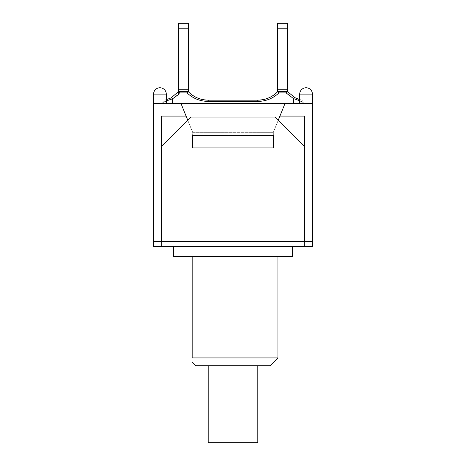 <?xml version="1.0" encoding="UTF-8"?>
<svg xmlns="http://www.w3.org/2000/svg" width="466" height="466" viewBox="0 0 466 466"><rect width="100%" height="100%" fill="white"/><g stroke="black" fill="none" stroke-linecap="round" stroke-linejoin="round"><path stroke-width="0.35" stroke-dasharray="2.33 1.75" d="M257.809 442.7L208.191 442.7M208.191 365.734L257.809 365.734L208.191 365.734M193.646 246.578L161.702 246.578L161.405 116.086L161.405 241.691L153.594 241.691L153.594 246.578L161.702 246.578L161.702 241.691L153.594 241.691L304.298 241.691L161.702 241.691L304.298 241.691L304.298 246.578L173.422 246.578M270.117 365.734L195.883 365.734M192.173 256.539L277.928 256.539L192.173 256.539L192.173 357.923L277.928 357.923M292.578 256.539L173.422 256.539M304.298 246.578L312.406 246.578L312.406 241.691L304.298 241.691L312.406 241.691L304.595 241.691L304.595 116.086L304.595 241.691L304.298 241.691L304.298 146.365L304.298 241.691L161.702 241.691L161.702 146.365L191.002 117.065L161.702 146.365L191.002 117.065L274.998 117.065L191.002 117.065L274.998 117.065L304.298 146.365L304.298 246.578L304.298 241.691L161.702 241.691L161.702 146.365L161.702 246.578M208.191 101.419L208.191 100.184C200.007 99.835 193.402 96.998 188.369 91.674C193.815 97.208 200.427 100.044 208.191 100.184L257.809 100.184L257.809 101.419L208.191 101.419C200.042 101.297 192.988 98.454 187.023 92.903L179.963 92.903L178.565 91.668L188.363 91.668L178.565 91.668M178.408 91.668L178.402 94.586M179.963 92.903L172.542 98.804A3.221 1.083 62.9 0 0 171.074 97.918L178.402 91.668M172.542 103.388L172.542 98.804C166.304 100.703 163.048 102.112 162.774 103.027L162.774 103.388L293.458 103.388L162.774 103.388L162.774 103.027A3.221 3.221 0 0 1 165.401 99.858L166.496 99.625M167.032 99.485L171.074 97.918M166.292 100.93L162.774 103.027A3.221 3.221 0 0 1 165.401 99.858L166.292 99.672M287.452 91.668L277.637 91.668L277.637 89.717L287.598 89.717L277.637 89.717L287.598 89.717L287.598 23.3L277.637 23.3L277.637 89.717M287.598 89.717L287.598 91.674L277.637 91.668M257.948 100.184L257.809 100.184C265.573 100.044 272.185 97.208 277.631 91.674M299.708 100.767L303.226 102.922A3.221 3.221 0 0 0 300.692 99.776L299.708 99.538M293.458 103.388L303.226 103.388L293.458 103.388L293.458 98.565C299.673 100.522 302.929 101.972 303.226 102.922L303.226 103.388L303.226 102.922A3.221 3.221 0 0 0 300.692 99.776L298.607 99.217M278.977 92.903L286.112 92.903L293.458 98.565A3.221 1.095 117.5 0 1 294.949 97.697L297.692 98.903M287.598 91.668L294.949 97.697M178.402 23.3L178.402 89.717L188.363 89.717L178.402 89.717L188.363 89.717L188.363 23.3M178.402 91.68L178.402 89.717M188.363 91.668L188.363 89.717M192.662 145.835L192.662 147.926L273.338 147.926L192.662 147.926L192.662 135.361L273.338 135.361L273.338 147.926L273.338 132.303L192.662 132.303L192.662 147.926L273.338 147.926L273.338 145.835L273.338 147.926L192.662 147.926L192.662 132.303L273.338 132.303L273.338 145.835M274.998 117.065L304.298 146.365L274.998 117.065M278.214 120.28L273.338 132.303L273.338 147.926L273.338 132.303L192.662 132.303L187.786 120.28M299.708 103.388L312.406 103.388L306.057 103.388L312.406 103.388L312.406 94.109L299.708 94.109L312.406 94.109L299.708 94.109L299.708 103.388L312.406 103.388L285.058 103.388L273.338 132.303L192.662 132.303L192.662 147.926L192.662 132.303L180.942 103.388L153.594 103.388L166.292 103.388L153.594 103.388L153.594 241.691M153.594 94.109L166.292 94.109L153.594 94.109A6.349 6.349 0 0 1 159.943 87.765A6.349 6.349 0 0 1 166.292 94.109L153.594 94.109L153.594 103.388M299.708 94.109A6.349 6.349 0 0 1 306.057 87.765A6.349 6.349 0 0 1 312.406 94.109M285.058 103.388L273.338 132.303L285.058 103.388L180.942 103.388L192.662 132.303L180.942 103.388M161.405 241.691L161.405 116.086L186.091 116.086M279.909 116.086L304.595 116.086L279.909 116.086L304.595 116.086L304.595 241.691M312.406 103.388L312.406 241.691M277.637 28.77L287.598 28.77M178.402 28.77L188.363 28.77M166.292 103.388L166.292 94.109"/><path stroke-width="0.7" d="M208.191 365.734L208.191 442.7L257.809 442.7L257.809 365.734M193.646 246.578L304.298 246.578L304.298 146.365L274.998 117.065L191.002 117.065L161.702 146.365L161.702 246.578L193.646 246.578L173.422 246.578L173.422 256.539L292.578 256.539L292.578 246.578M192.173 256.539L192.173 357.923C192.173 363.428 192.173 363.428 192.173 357.923C192.173 363.428 192.173 363.428 192.173 357.923L277.928 357.923L270.117 365.734L195.883 365.734L192.173 362.024M161.702 246.578L153.594 246.578L153.594 241.691L161.405 241.691L161.405 116.086L186.091 116.086L180.942 103.388L312.406 103.388L312.406 246.578L304.298 246.578M166.292 100.93L172.542 98.804A3.221 1.083 -117.1 0 0 171.074 97.918L178.402 91.668L188.363 91.668L187.029 92.903L188.252 91.668L178.402 91.668L178.402 92.903L187.023 92.903C192.988 98.454 200.042 101.297 208.191 101.419L208.191 100.184C200.427 100.044 193.815 97.208 188.369 91.674C193.402 96.998 200.007 99.835 208.191 100.184L257.809 100.184C265.573 100.044 272.185 97.208 277.631 91.674C272.598 96.998 265.993 99.835 257.809 100.184L257.809 101.419C265.958 101.297 273.012 98.454 278.977 92.903L286.112 92.903L287.452 91.668L277.748 91.668L278.971 92.903L277.637 91.668L287.592 91.668L286.112 92.903L293.458 98.565A3.221 1.095 -62.5 0 1 294.949 97.697L287.598 91.668M172.542 103.388L172.542 98.804L178.402 94.586L178.402 92.903M166.496 99.625L167.032 99.485M171.074 97.918L166.292 99.672M287.452 91.668L287.598 23.3L277.637 23.3L277.637 28.77L287.598 28.77M299.708 99.538L294.949 97.697M293.458 103.388L293.458 98.565L299.708 100.767M297.692 98.903L298.607 99.217M287.598 89.717L277.637 89.717L277.637 28.77M188.363 91.668L188.363 23.3L178.402 23.3L188.363 23.3M188.363 89.717L178.402 89.717L178.402 23.3M178.402 91.668L178.402 89.717M277.637 91.668L277.637 89.717M273.338 145.835L273.338 147.926L192.662 147.926L192.662 135.361L273.338 135.361L273.338 147.926L192.662 147.926L192.662 145.835M285.058 103.388L279.909 116.086L304.595 116.086L304.595 241.691L161.405 241.691M304.595 241.691L312.406 241.691M299.708 94.109A6.349 6.349 0 0 1 306.057 87.765A6.349 6.349 0 0 1 312.406 94.109L299.708 94.109L299.708 103.388M153.594 94.109A6.349 6.349 0 0 1 159.943 87.765A6.349 6.349 0 0 1 166.292 94.109L153.594 94.109L153.594 103.388L180.942 103.388M279.909 116.086L278.214 120.28M187.786 120.28L186.091 116.086M153.594 103.388L153.594 241.691M208.191 101.419L257.809 101.419C265.958 101.297 273.012 98.454 278.977 92.903M178.402 28.77L188.363 28.77M277.928 256.539L277.928 357.923M277.631 91.674C272.598 96.998 265.993 99.835 257.809 100.184M312.406 103.388L312.406 94.109M166.292 103.388L166.292 94.109"/></g></svg>
